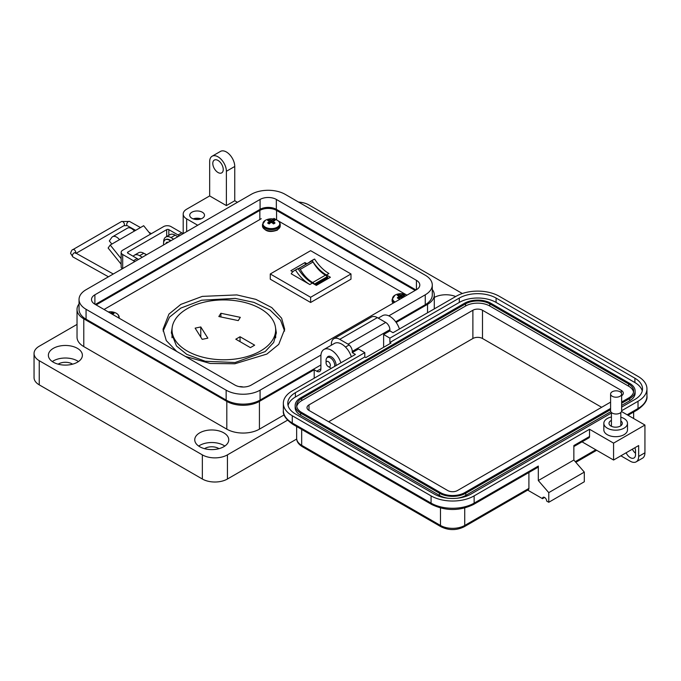 <?xml version="1.0" encoding="UTF-8"?>
<svg xmlns="http://www.w3.org/2000/svg" width="681" height="681" viewBox="0 0 681 681"><rect width="100%" height="100%" fill="white"/><g stroke="black" fill="none" stroke-linecap="round" stroke-linejoin="round"><path stroke-width="1.02" d="M172.174 327.561L171.348 332.907L176.473 345.974L186.722 354.341L205.236 361.253L235.081 362.522L265.19 351.592L273.702 342.415L276.35 332.907L275.516 327.518M260.491 308.689A51.824 29.921 0 0 0 204.011 302.202A51.824 29.921 0 0 0 172.021 329.842A51.824 29.921 0 0 0 187.198 351.004A51.824 29.921 0 0 0 243.679 357.491A51.824 29.921 0 0 0 275.669 329.842A51.824 29.921 0 0 0 260.491 308.689M220.891 313.269L218.839 316.529L238.248 320.606L240.308 317.346L220.891 313.269L220.891 316.963M200.784 326.957L207.85 338.159L202.197 339.351L195.132 328.14L200.784 326.957L200.784 337.095M240.044 336.746L254.651 345.173L250.404 347.633L235.796 339.198L240.044 336.746L240.044 341.649M185.368 356.435L210.276 363.467L234.843 363.773L266.867 354.069L278.75 344.365L284.684 329.229L281.619 318.206L271.753 307.574L255.869 299.359L236.86 294.916L202.283 296.388L180.831 304.39L168.948 314.094L163.014 329.229L166.275 340.577L176.728 351.447M284.607 331.068L280.572 320.215L269.999 310.025L253.911 302.373L235.2 298.397L201.678 300.202L180.831 308.076L169.501 317.125L163.091 331.068M406.31 294.813L277.967 220.712M276.673 219.963L273.915 218.38M261.24 218.72L104.04 309.48M299.546 268.561A1.481 0.851 -120 0 0 298.865 268.467L311.617 261.104A1.481 0.851 60 0 1 312.298 261.198A1.481 0.851 60 0 1 313.056 261.998L300.295 269.361A1.481 0.851 -120 0 0 299.546 268.561M294.345 270.646A24.363 14.071 60 0 1 295.528 270.085A30.798 17.783 -120 0 0 309.846 284.547L291.213 273.788A24.363 14.071 60 0 1 294.345 270.646L296.856 269.199A24.363 14.071 60 0 1 298.04 268.637A30.798 17.783 -120 0 0 312.358 283.1L316.342 285.399L330.413 277.269L326.429 274.971A30.798 17.783 60 0 1 312.111 260.508A24.363 14.071 -120 0 0 310.928 261.07A24.363 14.071 -120 0 0 309.165 262.44M306.944 263.726L304.96 262.577L290.889 270.697L292.796 271.804M270.272 273.975L310.63 250.676L350.987 273.975L310.63 297.274L270.272 273.975L270.272 279.184L310.63 302.483L350.987 279.184L350.987 273.975M316.154 285.288L327.706 278.614L327.706 277.601A1.558 0.902 60 0 0 327.212 276.69A5.38 3.107 60 0 0 325.441 275.158L312.681 282.521A5.38 3.107 60 0 1 314.46 284.054A1.558 0.902 60 0 1 314.741 284.479M312.613 282.487A24.295 14.029 60 0 1 300.295 269.361M298.15 268.808A26.61 15.365 60 0 1 298.865 268.467M311.617 261.104A26.61 15.365 -120 0 0 310.63 261.589L298.142 268.799M325.373 275.124A24.295 14.029 60 0 1 313.056 261.998M327.706 277.601L315.269 284.777M327.706 277.857L328.557 278.342M304.96 262.577L305.377 264.628M310.63 297.274L310.63 302.483M295.528 270.085L298.04 268.637M326.429 274.971L328.94 273.524A30.798 17.783 60 0 1 314.622 259.061L312.111 260.508M314.622 259.061A24.363 14.071 -120 0 0 313.439 259.623L310.928 261.07M199.312 219.316A5.916 3.414 0 0 0 194.911 219.316M201.023 218.865A7.389 4.265 0 0 0 193.2 218.865M202.342 212.225A7.389 4.265 0 0 0 194.281 211.297A7.389 4.265 0 0 0 189.718 215.247A7.389 4.265 0 0 0 191.889 218.26A7.389 4.265 0 0 0 199.942 219.188A7.389 4.265 0 0 0 204.504 215.247A7.389 4.265 0 0 0 202.342 212.225M237.448 202.308L234.749 200.759L226.39 205.585L226.39 171.297A11.832 6.827 -120 0 0 218.022 156.817A11.832 6.827 -120 0 0 212.106 156.23A11.832 6.827 -120 0 0 209.663 161.644L209.663 195.924L186.662 209.203A11.832 6.827 0 0 0 183.198 214.038A11.832 6.827 0 0 0 186.662 218.865L197.72 225.249M212.106 156.23L220.474 151.403A11.832 6.827 60 0 1 226.39 151.982A11.832 6.827 60 0 1 234.749 166.47L226.39 171.297M218.022 172.506A7.389 4.265 60 0 1 213.196 165.994A7.389 4.265 60 0 1 214.328 160.069A7.389 4.265 60 0 1 218.022 160.435A7.389 4.265 60 0 1 222.849 166.947A7.389 4.265 60 0 1 221.717 172.872A7.389 4.265 60 0 1 218.022 172.506M434.291 297.427A16.999 9.815 180 0 1 455.683 296.533M399.432 329.008A14.786 8.538 -120 0 0 389.898 316.41A14.786 8.538 -120 0 0 382.509 315.678L378.244 318.138M326.948 357.831A6.657 3.839 60 0 1 328.029 356.521A6.657 3.839 60 0 1 331.349 356.844A6.657 3.839 60 0 1 336.022 365.62M340.883 362.811A14.786 8.538 -120 0 0 331.349 350.204A14.786 8.538 -120 0 0 323.96 349.472A14.786 8.538 -120 0 0 320.896 356.24L320.896 368.796A5.916 3.414 -120 0 1 319.67 371.503A5.916 3.414 -120 0 1 316.716 371.213L314.205 369.766L259.427 401.39L259.427 429.158L284.139 414.891M351.336 356.776A14.786 8.538 -120 0 0 341.811 344.169A14.786 8.538 -120 0 0 334.414 343.437L323.96 349.472M198.682 446.064A16.999 9.815 180 0 1 223.777 445.4A16.999 9.815 180 0 1 224.824 446.064M199.729 446.727A16.999 9.815 180 0 1 194.749 439.781A16.999 9.815 180 0 1 205.245 430.715A16.999 9.815 180 0 1 223.777 432.844A16.999 9.815 180 0 1 228.756 439.781A16.999 9.815 180 0 1 218.26 448.856A16.999 9.815 180 0 1 199.729 446.727M52.309 361.56A16.999 9.815 180 0 1 77.404 360.896A16.999 9.815 180 0 1 78.46 361.56M53.356 362.224A16.999 9.815 180 0 1 48.377 355.278A16.999 9.815 180 0 1 58.881 346.212A16.999 9.815 180 0 1 77.404 348.34A16.999 9.815 180 0 1 82.384 355.278A16.999 9.815 180 0 1 71.888 364.352A16.999 9.815 180 0 1 53.356 362.224M218.967 448.668A9.611 5.55 0 0 0 218.55 448.413A9.611 5.55 0 0 0 204.538 448.668M72.595 364.165A9.611 5.55 0 0 0 72.177 363.909A9.611 5.55 0 0 0 58.166 364.165M396.172 322.445L427.54 304.33A23.069 13.314 0 0 0 434.291 294.916A23.069 13.314 0 0 0 432.282 289.485M226.39 205.585L209.663 195.924M177.852 236.716L175.162 235.158A10.351 5.976 -120 0 0 169.986 234.647L165.798 237.065A10.351 5.976 60 0 1 170.974 237.575L173.672 239.133M144.261 253.545A8.24 4.758 -120 0 1 145.393 254.064A8.24 4.758 -120 0 1 146.492 254.822L143.793 253.272A10.351 5.976 -120 0 0 138.618 252.753L134.438 255.171A10.351 5.976 60 0 1 139.614 255.681L142.303 257.239M79.039 303.973A23.069 13.314 0 0 0 77.03 309.404A23.069 13.314 0 0 0 83.78 318.819L226.807 401.39A23.069 13.314 0 0 0 259.427 401.39M314.205 378.21L314.205 369.766M77.03 309.404L77.03 337.172A23.069 13.314 0 0 0 83.78 346.586L226.807 429.158A23.069 13.314 0 0 0 259.427 429.158M133.238 256.303A10.351 5.976 60 0 1 134.438 255.171M163.67 242.249A10.351 5.976 60 0 1 165.798 237.065M234.749 200.759L234.749 166.47M462.322 293.511L308.978 204.981A17.74 10.241 0 0 0 298.516 202.053M77.03 324.411L39.243 346.22A17.74 10.241 0 0 0 34.05 353.465A17.74 10.241 0 0 0 39.243 360.709L202.342 454.874A17.74 10.241 0 0 0 227.428 454.874L287.518 420.186M34.05 353.465L34.05 377.615A17.74 10.241 0 0 0 39.243 384.859L202.342 479.015A17.74 10.241 0 0 0 227.428 479.015L296.686 439.032M96.166 304.935A11.832 6.827 180 0 1 96.745 304.577L259.844 210.412A11.832 6.827 180 0 1 276.571 210.412L414.576 290.089A11.832 6.827 180 0 1 415.155 290.446M111.854 244.087L109.326 240.938L111.693 237.575A8.087 4.673 60 0 1 112.603 236.733A8.087 4.673 60 0 1 116.647 237.133A8.087 4.673 60 0 1 119.507 239.669L110.211 245.032L108.126 248.012L121.15 264.211M150.467 234.17L143.674 225.717L134.378 231.08A8.087 4.673 -120 0 0 131.518 228.544A8.087 4.673 -120 0 0 127.475 228.144L112.603 236.733M134.727 261.615A8.87 5.125 60 0 0 133.425 260.704L122.691 254.507A5.261 3.039 0 0 1 121.15 252.362A5.261 3.039 0 0 1 122.691 250.216L163.585 226.603A5.261 3.039 180 0 1 171.016 226.603L181.759 232.8A8.87 5.125 -120 0 1 183.053 233.711M138.447 259.47A8.87 5.125 -120 0 0 137.145 258.559L127.934 253.238A1.498 0.868 0 0 1 127.492 252.625A1.498 0.868 0 0 1 127.934 252.013L166.7 229.633A1.498 0.868 0 0 1 168.828 229.633L178.039 234.954A8.87 5.125 60 0 1 179.341 235.856M121.15 252.362L121.15 266.841A5.261 3.039 0 0 0 122.342 268.765M121.15 258.635L110.211 245.032M115.898 241.755A2.179 1.26 -120 0 0 115.557 241.849A2.179 1.26 -120 0 0 115.31 242.078L115.881 241.755M166.113 243.492A0.987 0.57 60 0 1 166.181 242.879A5.278 3.047 60 0 1 166.726 242.385A5.278 3.047 60 0 1 167.424 242.155A0.987 0.57 60 0 1 168.003 242.402M163.644 244.922A8.24 4.758 60 0 1 165.245 239.814A8.24 4.758 60 0 1 169.365 240.223A8.24 4.758 60 0 1 170.471 240.98M170.931 240.708A8.24 4.758 -120 0 0 169.833 239.959A8.24 4.758 -120 0 0 165.713 239.55A8.24 4.758 -120 0 0 165.483 239.695M166.581 243.228A0.987 0.57 60 0 1 166.649 242.606A5.278 3.047 60 0 1 166.973 242.266M326.063 362.837A3.056 1.762 60 0 1 328.225 361.594A3.056 1.762 60 0 1 330.387 365.331A3.056 1.762 60 0 1 328.225 366.582A3.056 1.762 60 0 1 326.063 362.837L326.063 360.343A6.112 3.524 60 0 1 327.331 357.551A6.112 3.524 60 0 1 330.387 357.848A6.112 3.524 60 0 1 334.584 366.455M331.417 368.276A6.112 3.524 60 0 1 330.387 367.825L328.225 366.582L330.387 367.825M416.431 280.325A11.5 6.64 180 0 1 419.802 285.016A11.5 6.64 180 0 1 416.431 289.714L416.431 280.325L276.341 199.439L276.341 209.339L415.989 289.97M416.431 289.714L251.246 385.08A11.5 6.64 180 0 1 234.979 385.08L94.889 304.194A11.5 6.64 180 0 1 91.518 299.504A11.5 6.64 180 0 1 94.889 294.805L260.074 199.439A11.5 6.64 180 0 1 276.341 199.439M388.817 315.848L425.259 294.805A23.988 13.85 0 0 0 432.282 285.016A23.988 13.85 0 0 0 425.259 275.226L285.169 194.34A23.988 13.85 0 0 0 251.246 194.34L86.061 289.714A23.988 13.85 0 0 0 79.039 299.504A23.988 13.85 0 0 0 86.061 309.293L226.152 390.179A23.988 13.85 0 0 0 260.074 390.179L320.955 355.031M276.341 209.339A11.5 6.64 0 0 0 260.074 209.339L95.331 304.458M395.695 321.781L425.259 304.713A23.988 13.85 0 0 0 432.282 294.916L432.282 285.016M79.039 299.504L79.039 309.404A23.988 13.85 0 0 0 86.061 319.193L226.152 400.079A23.988 13.85 0 0 0 260.074 400.079L320.896 364.965M620.825 417.206A11.824 6.827 180 0 1 627.49 423.344A11.824 6.827 180 0 1 624.026 428.17A11.824 6.827 180 0 1 611.138 429.651A11.824 6.827 180 0 1 603.834 423.344A11.824 6.827 180 0 1 607.299 418.517A11.824 6.827 180 0 1 611.419 416.976M627.49 423.344L627.49 429.864A11.824 6.827 180 0 1 624.026 434.691A11.824 6.827 180 0 1 611.138 436.172A11.824 6.827 180 0 1 603.834 429.864L603.834 423.344M611.419 420.39A6.648 3.839 0 0 0 610.959 420.628A6.648 3.839 0 0 0 609.01 423.344A6.648 3.839 0 0 0 613.121 426.893A6.648 3.839 0 0 0 620.365 426.059A6.648 3.839 0 0 0 622.315 423.344A6.648 3.839 0 0 0 620.825 420.926M635.526 453.274A7.389 4.265 60 0 1 632.385 449.171M611.419 413.001L471.005 494.074A26.014 15.016 180 0 1 434.214 494.074L295.401 413.929A26.014 15.016 180 0 1 287.782 403.314A26.014 15.016 180 0 1 295.401 392.69L364.803 352.622L358.538 348.995L352.264 352.622L355.397 354.426L292.268 390.877A30.449 17.578 0 0 0 283.347 403.314A30.449 17.578 0 0 0 292.268 415.742L431.073 495.879A30.449 17.578 0 0 0 474.138 495.879L589.533 429.26L613.572 443.135L613.572 460.033L638.659 445.553L638.659 456.415A11.824 6.827 60 0 1 636.207 461.829L642.481 458.211A11.824 6.827 -120 0 0 644.933 452.797L644.933 425.038L621.515 411.52M626.111 452.797A7.389 4.265 -120 0 0 633.994 457.99A7.389 4.265 -120 0 0 635.526 454.602L635.526 450.984A7.389 4.265 -120 0 0 634.888 447.732M627.158 414.78L638.029 408.498L638.029 401.262L621.642 410.72M613.572 443.135L644.933 425.038M638.029 401.262A30.449 17.578 0 0 0 646.95 388.825A30.449 17.578 0 0 0 638.029 376.397L499.224 296.261A30.449 17.578 0 0 0 456.159 296.261L393.031 332.703L389.89 330.898L383.624 334.516L389.89 338.134L459.3 298.065A26.014 15.016 180 0 1 496.091 298.065L634.896 378.21A26.014 15.016 180 0 1 642.515 388.825A26.014 15.016 180 0 1 634.896 399.449L621.642 407.102M636.207 461.829A11.824 6.827 60 0 1 630.3 461.241L620.893 455.81M544.587 497.453L542.493 498.662L527.681 490.107M389.89 330.898L389.89 329.689A5.916 3.414 -120 0 0 385.71 322.445L377.351 317.618A11.824 6.827 -120 0 0 371.434 317.031L333.809 338.755A11.824 6.827 60 0 1 339.725 339.342L348.085 344.169A5.916 3.414 60 0 1 352.264 351.413L352.264 352.622M573.853 446.557L588.92 437.857A2.954 1.711 -120 0 0 589.533 436.504L589.533 429.26M582.034 441.833L613.572 460.033M474.138 495.879L474.138 503.123L538.313 466.068L538.313 480.556L573.853 460.033L573.853 445.553L589.533 436.504M383.624 347.31L383.624 334.516M459.3 298.065L459.3 302.415L389.89 342.483L390.937 343.088L365.85 357.568L364.803 356.963L364.803 352.622M364.803 356.963L295.401 397.032L295.401 392.69M288.054 405.484A26.014 15.016 180 0 1 295.401 397.032M459.3 302.415A26.014 15.016 180 0 1 496.091 302.415L634.896 382.552A26.014 15.016 180 0 1 642.243 390.996M389.89 342.483L389.89 338.134M464.731 508L464.731 525.451A2.954 1.711 -120 0 1 464.119 526.805L528.294 489.75A2.954 1.711 -120 0 0 528.907 488.396L464.731 525.451A17.144 9.9 180 0 1 440.479 525.451L301.674 445.314A17.144 9.9 180 0 1 296.652 438.309L296.652 426.519M528.907 472.503L528.907 488.396M542.493 498.662A2.954 1.711 60 0 1 543.106 497.309A2.954 1.711 60 0 1 545.387 498.1A2.954 1.711 60 0 1 546.681 501.071L548.767 502.28L548.767 492.627L538.313 480.556M538.313 466.068A2.954 1.711 60 0 1 537.701 467.421L473.525 504.476C459.581 511.167 445.629 511.167 431.686 504.476A2.954 1.711 120 0 1 431.073 503.123A30.449 17.578 0 0 0 474.138 503.123A2.954 1.711 60 0 1 473.525 504.476M548.767 502.28L584.307 481.765L584.307 472.103L573.853 460.033M331.358 345.207L331.358 344.169A11.824 6.827 60 0 1 333.809 338.755M548.767 492.627L584.307 472.103M610.593 409.621L465.778 493.223A18.625 10.751 180 0 1 439.441 493.223L300.627 413.086A18.625 10.751 180 0 1 295.171 405.484A18.625 10.751 180 0 1 300.627 397.883L464.519 303.258A18.625 10.751 180 0 1 490.865 303.258L629.67 383.394A18.625 10.751 180 0 1 635.126 390.996L635.126 393.175A18.625 10.751 180 0 1 629.67 400.777L621.642 405.408M610.797 411.673L465.778 495.402A18.625 10.751 180 0 1 456.755 498.279M448.464 498.279A18.625 10.751 180 0 1 439.441 495.402L300.627 415.257A18.625 10.751 180 0 1 295.171 407.655L295.171 405.484M635.126 390.996A18.625 10.751 180 0 1 629.67 398.606L621.642 403.237M610.593 408.413L464.731 492.627A17.144 9.9 180 0 1 440.479 492.627L301.674 412.482A17.144 9.9 180 0 1 296.652 405.484A17.144 9.9 180 0 1 301.674 398.487L465.566 303.862A17.144 9.9 180 0 1 489.818 303.862L628.623 383.999A17.144 9.9 180 0 1 633.645 390.996A17.144 9.9 180 0 1 628.623 398.002L621.642 402.028M296.754 406.566A17.144 9.9 180 0 1 301.674 400.658L465.566 306.033A17.144 9.9 180 0 1 489.818 306.033L628.623 386.17A17.144 9.9 180 0 1 633.543 392.086M610.593 402.13L457.411 490.575A6.801 3.924 180 0 1 447.8 490.575L308.995 410.43A6.801 3.924 180 0 1 307.003 407.655A6.801 3.924 180 0 1 308.995 404.88L472.886 310.255A6.801 3.924 180 0 1 482.497 310.255L621.31 390.4A6.801 3.924 180 0 1 623.302 393.175A6.801 3.924 180 0 1 621.642 395.738M328.642 421.777L472.886 338.5A6.801 3.924 180 0 1 482.497 338.5L601.655 407.298M620.025 396.274A5.525 3.192 180 0 1 614.007 396.963A5.525 3.192 180 0 1 610.593 394.018A5.525 3.192 180 0 1 612.21 391.762A5.525 3.192 180 0 1 618.237 391.073A5.525 3.192 180 0 1 621.642 394.018A5.525 3.192 180 0 1 620.025 396.274M621.642 394.018L621.642 410.822A5.525 3.192 180 0 1 620.025 413.078A5.525 3.192 180 0 1 614.007 413.767A5.525 3.192 180 0 1 610.593 410.822L610.593 394.018M118.528 317.848A8.427 4.869 -0 0 0 115.225 312.724L115.225 312.724A12.862 12.862 0 0 0 108.279 311.932M112.484 314.358A12.837 4.639 -99.2 0 0 112.425 314.264A12.837 3.354 -72.4 0 1 112.723 313.89A12.862 6.75 -55.8 0 1 114.025 313.498A4.239 2.452 0 0 0 112.442 312.579A12.862 8.044 115.5 0 0 111.08 312.945A12.837 10.292 140.4 0 0 110.339 313.056A12.837 10.292 -140.4 0 0 110.186 313.03M111.122 313.566L111.08 312.945M112.237 314.213L112.442 312.579M403.799 297.001A12.862 8.044 -115.5 0 0 403.365 296.644A12.837 4.639 -99.2 0 0 403.067 296.15A12.837 3.354 -72.4 0 1 403.365 295.784A12.862 6.75 -55.8 0 1 404.667 295.392A4.239 2.452 0 0 0 403.084 294.473A12.862 8.044 115.5 0 0 401.722 294.839A12.837 10.292 140.4 0 0 400.981 294.95A12.837 10.292 -140.4 0 0 400.241 294.839A12.862 8.044 -115.5 0 0 398.879 294.473A4.239 2.452 -0 0 0 397.985 294.873A4.239 2.452 -0 0 0 397.295 295.392A12.862 6.75 55.8 0 1 398.598 295.784A12.837 3.354 72.4 0 1 398.896 296.15A12.837 4.639 99.2 0 0 398.598 296.644A12.862 8.044 115.5 0 0 397.295 297.818A4.239 2.452 0 0 0 397.985 298.338A4.239 2.452 0 0 0 398.879 298.729A12.862 6.75 -55.8 0 1 400.241 297.588A12.837 8.998 -32.3 0 1 400.981 297.359A12.837 8.998 32.3 0 1 401.722 297.588A12.862 6.75 55.8 0 1 402.173 297.946M405.867 294.618L406.983 295.162A8.427 4.869 -0 0 0 405.867 294.618A12.862 12.862 0 0 0 396.095 294.618L396.095 294.618A8.427 4.869 -0 0 0 395.023 295.145A8.427 4.869 -0 0 0 395.057 302.049M398.777 298.695L398.598 296.644M399.168 298.474L398.896 296.15M399.355 298.312L398.879 294.473M400.07 297.716L400.241 294.839M400.981 297.359L400.981 294.95M401.892 297.716L401.722 294.839M402.692 297.64L403.084 294.473M402.905 297.52L403.067 296.15M403.314 297.291L403.365 296.644M268.34 220.023A4.239 2.452 -0 0 0 267.659 220.542A12.862 6.75 55.8 0 1 268.952 220.942A12.837 3.354 72.4 0 1 269.259 221.308A12.837 4.639 99.2 0 0 268.952 221.802A12.862 8.044 115.5 0 0 267.659 222.968A4.239 2.452 0 0 0 268.34 223.487A4.239 2.452 0 0 0 269.242 223.887A12.862 6.75 -55.8 0 1 270.595 222.747A12.837 8.998 -32.3 0 1 271.344 222.508A12.837 8.998 32.3 0 1 272.085 222.747A12.862 6.75 55.8 0 1 273.447 223.887A4.239 2.452 0 0 0 274.341 223.487A4.239 2.452 0 0 0 275.03 222.968A12.862 8.044 -115.5 0 0 273.728 221.802A12.837 4.639 -99.2 0 0 273.43 221.308A12.837 3.354 -72.4 0 1 273.728 220.942A12.862 6.75 -55.8 0 1 275.03 220.542A4.239 2.452 0 0 0 273.447 219.631A12.862 8.044 115.5 0 0 272.085 219.989A12.837 10.292 140.4 0 0 271.344 220.099A12.837 10.292 -140.4 0 0 270.595 219.989A12.862 8.044 -115.5 0 0 269.242 219.631A4.239 2.452 -0 0 0 268.34 220.023M265.377 220.295A8.427 4.869 -0 0 0 265.377 227.182A8.427 4.869 -0 0 0 277.303 227.182A8.427 4.869 -0 0 0 276.231 219.776L276.231 219.776A12.862 12.862 0 0 0 266.458 219.776L266.458 219.776A8.427 4.869 -0 0 0 265.377 220.295M269.14 223.845L268.952 221.802M269.523 223.623L269.259 221.308M269.71 223.462L269.242 219.631M270.434 222.874L270.595 219.989M271.344 222.508L271.344 220.099M272.255 222.874L272.085 219.989M272.97 223.462L273.447 219.631M273.158 223.623L273.43 221.308M273.549 223.845L273.728 221.802M309.846 284.547L312.358 283.1M325.441 275.158L312.681 282.521M327.212 276.69L314.46 284.054M175.162 235.158L170.974 237.575M143.793 253.272L139.614 255.681M316.716 371.213L320.896 368.796M427.54 304.33L427.54 312.783M226.807 401.39L226.807 429.158M83.78 318.819L83.78 346.586M186.662 218.865L186.662 231.634M227.428 454.874L227.428 479.015M202.342 454.874L202.342 479.015M39.243 360.709L39.243 384.859M414.576 290.089L414.576 290.787M276.571 210.412L276.571 219.903M259.844 210.412L259.844 219.529M96.745 304.577L96.745 305.275M178.039 234.954L181.759 232.8M133.425 260.704L137.145 258.559M168.828 229.633L168.828 235.32M166.7 236.545L166.7 229.633M127.934 252.013L127.934 253.238M122.691 254.507L122.691 268.569M134.378 231.08L119.507 239.669M166.181 242.879L166.649 242.606M260.074 199.439L260.074 209.339M94.889 294.805L94.889 304.194M425.259 294.805L425.259 304.713M260.074 390.179L260.074 400.079M226.152 390.179L226.152 400.079M86.061 309.293L86.061 319.193M628.623 415.623L628.623 414.933M638.659 456.415L644.933 452.797M637.416 409.851A2.954 1.711 -120 0 0 638.029 408.498A30.449 17.578 180 0 0 646.95 396.07C647.622 400.283 644.447 404.88 637.416 409.851L628.027 415.274M431.073 495.879L431.073 503.123L292.268 422.986A2.954 1.711 120 0 0 292.881 424.34L431.686 504.476M292.268 415.742L292.268 422.986A30.449 17.578 0 0 1 283.347 410.549L283.347 403.314M389.89 329.689L352.264 351.413M634.896 378.21L634.896 382.552M496.091 298.065L496.091 302.415M296.652 438.309C296.593 441.458 298.465 444.242 302.287 446.668A2.954 1.711 -60 0 1 301.674 445.314L301.674 429.413M302.287 446.668L441.092 526.805A2.954 1.711 -60 0 1 440.479 525.451L440.479 508M595.807 449.775L575.249 461.65M339.725 339.342L377.351 317.618M348.085 344.169L385.71 322.445M629.67 398.606L629.67 400.777M300.627 415.257L300.627 413.086M439.441 495.402L439.441 493.223M465.778 495.402L465.778 493.223M628.623 383.999L628.623 386.17M489.818 303.862L489.818 306.033M465.566 303.862L465.566 306.033M301.674 398.487L301.674 400.658M621.31 390.4L621.31 392.92M482.497 310.255L482.497 338.5M472.886 310.255L472.886 338.5M308.995 404.88L308.995 410.43M75.778 253.051A2.401 1.388 -120 0 0 75.821 252.617A2.401 1.388 -120 0 0 74.101 249.689A2.401 1.388 -120 0 0 72.927 249.586C72.169 249.518 71.377 250.761 70.56 253.332L72.961 256.967A2.401 1.405 119.2 0 1 72.433 255.86A2.401 1.405 119.2 0 1 74.101 252.906A2.401 1.405 119.2 0 1 75.302 252.787L75.353 253.264M135.647 230.348L127.228 225.641A2.401 1.405 -60.8 0 1 126.7 224.526A2.401 1.405 -60.8 0 1 128.369 221.572A2.401 1.405 -60.8 0 1 129.56 221.453L121.541 221.521A2.401 1.388 -120 0 1 122.716 221.623A2.401 1.388 -120 0 1 124.436 224.551A2.401 1.388 -120 0 1 123.942 225.675L76.161 253.264M119.124 318.189A8.87 5.125 -0 0 0 119.209 317.482L119.209 318.24M396.095 294.618L394.971 295.162L392.111 299.376A8.87 5.125 -0 0 0 394.103 302.602M392.98 303.258L392.111 300.764A8.87 5.125 -0 0 0 393.141 303.156M266.458 219.776L265.335 220.321L262.474 224.526A8.87 5.125 -0 0 0 265.071 228.152A8.87 5.125 -0 0 0 277.618 228.152A8.87 5.125 -0 0 0 280.214 224.526L280.214 225.922A8.87 5.125 -0 0 1 277.618 229.54A8.87 5.125 -0 0 1 265.071 229.54A8.87 5.125 -0 0 1 262.474 225.922C264.696 231.412 269.65 232.817 277.354 230.127L280.214 225.922M172.021 329.842L172.021 337.742M275.669 329.842L275.669 337.776M434.291 294.916L434.291 308.885M183.198 214.038L183.198 233.634M165.245 239.814L165.713 239.55M327.331 357.551L329.613 356.231M345.488 347.063L349.149 344.952M633.645 418.517L633.645 412.031M646.95 396.07L646.95 388.825M464.119 526.805C456.44 530.516 448.77 530.516 441.092 526.805M575.828 462.314L596.667 450.277M292.881 424.34C285.875 419.402 282.7 414.806 283.347 410.549M611.419 412.499L611.419 426.297M620.825 412.499L620.825 425.77M108.441 276.792L72.961 256.967M113.276 274L75.302 252.787M72.927 249.586L121.541 221.521M127.228 225.641L123.942 225.675M129.56 221.453L140.49 227.556M148.952 232.289L151.386 233.643M243.228 387.021A12.862 12.862 0 0 0 239.21 386.629M119.209 317.482C119.098 315.397 117.77 313.813 115.225 312.724M392.111 299.376L392.111 300.764M262.474 224.526L262.474 225.922M280.214 224.526C280.104 222.44 278.776 220.857 276.231 219.776"/></g></svg>
